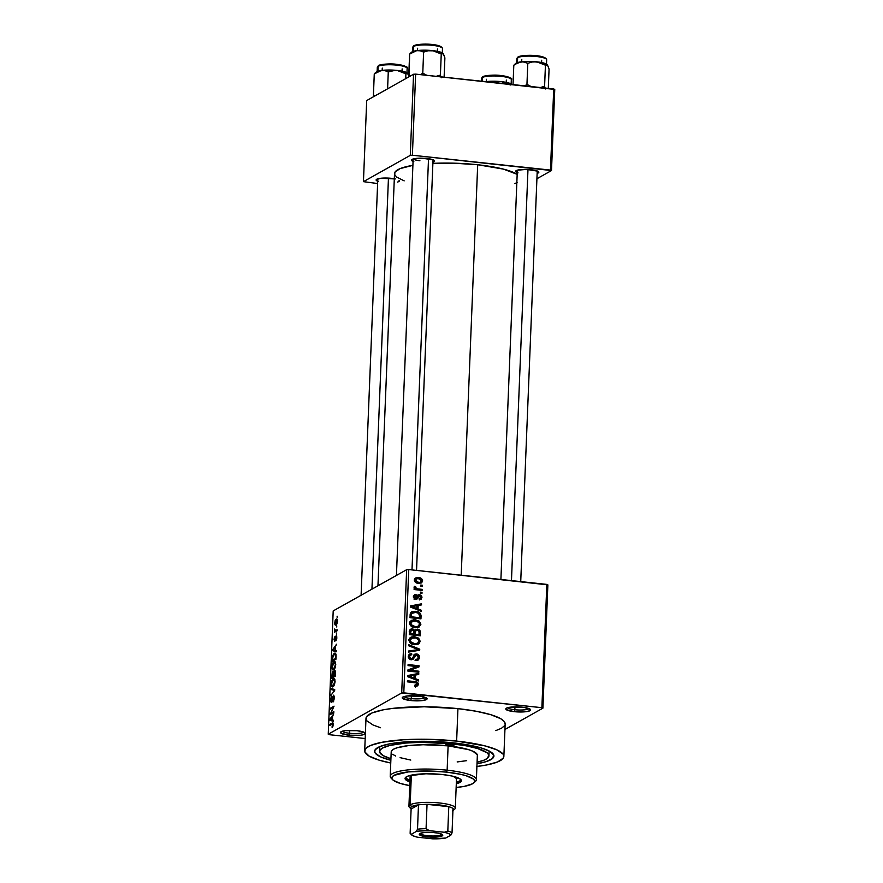 <?xml version="1.0" encoding="UTF-8"?>
<svg xmlns="http://www.w3.org/2000/svg" width="883" height="883" viewBox="0 0 883 883"><rect width="100%" height="100%" fill="white"/><g stroke="black" fill="none" stroke-linecap="round" stroke-linejoin="round"><path stroke-width="1.32" d="M349.536 733.265A10.773 2.185 -177.7 0 0 363.63 732.073A10.773 2.185 2.3 0 1 349.536 733.265L349.646 730.384L349.536 733.265A10.773 2.185 2.3 0 1 342.328 731.223A10.773 2.185 -177.7 0 0 349.536 733.265L348.94 735.197L349.536 733.265M356.92 730.705A12.439 2.528 2.3 0 1 365.098 732.912A12.439 2.528 2.3 0 1 361.147 735.164A12.439 2.528 2.3 0 1 348.94 735.197L360.496 735.252L363.686 734.634L365.33 733.265L362.781 731.786L356.92 730.705L345.363 730.649L341.158 731.687L340.926 733.144L348.94 735.197A12.439 2.528 2.3 0 1 340.794 731.941A12.439 2.528 2.3 0 1 356.92 730.705M411.279 698.608A10.773 2.185 -177.7 0 0 425.374 697.415A10.773 2.185 2.3 0 1 411.279 698.608L411.39 695.727L411.279 698.608A10.773 2.185 2.3 0 1 404.072 696.566A10.773 2.185 -177.7 0 0 411.279 698.608L410.683 700.528L411.279 698.608M418.663 696.047A12.439 2.528 2.3 0 1 426.853 698.254A12.439 2.528 2.3 0 1 422.891 700.506A12.439 2.528 2.3 0 1 410.683 700.528L422.24 700.583L426.434 699.557L427.074 698.596L420.882 696.334L407.107 695.992L402.902 697.029L402.67 698.486L410.683 700.528A12.439 2.528 2.3 0 1 402.538 697.272A12.439 2.528 2.3 0 1 418.663 696.047M514.833 709.744A10.773 2.185 -177.7 0 0 528.928 708.552A10.773 2.185 2.3 0 1 514.833 709.744L514.955 706.864L514.833 709.744A10.773 2.185 2.3 0 1 507.626 707.702A10.773 2.185 -177.7 0 0 514.833 709.744L514.237 711.665L514.833 709.744M522.217 707.184A12.439 2.528 2.3 0 1 530.407 709.391A12.439 2.528 2.3 0 1 526.445 711.643A12.439 2.528 2.3 0 1 514.237 711.665L525.793 711.72L529.999 710.694L530.628 709.733L524.436 707.471L510.661 707.128L506.467 708.155L506.224 709.623L514.237 711.665A12.439 2.528 2.3 0 1 506.091 708.409A12.439 2.528 2.3 0 1 522.217 707.184M399.072 180.386A11.611 2.362 2.3 0 1 397.604 182.041M413.056 161.401A11.611 2.362 2.3 0 1 411.721 159.635A11.611 2.362 2.3 0 1 426.776 158.487A11.611 2.362 2.3 0 1 434.414 160.551A11.611 2.362 2.3 0 1 432.946 162.196L434.546 161.335L433.454 159.944L422.284 158.2L413.001 159.017L411.478 160.298L413.851 161.666M517.25 172.604A11.611 2.362 2.3 0 1 515.915 170.838A11.611 2.362 2.3 0 1 530.959 169.691A11.611 2.362 2.3 0 1 538.597 171.755A11.611 2.362 2.3 0 1 537.129 173.399L538.729 172.538L537.637 171.147L526.478 169.404L517.195 170.22L515.661 171.501L518.034 172.869M453.432 742.879A59.691 12.13 2.3 0 1 492.725 753.464A59.691 12.13 2.3 0 1 477.019 763.751L485.937 761.687L492.372 758.629L493.796 755.131L490.098 751.499L481.588 748.067L469.005 745.097L436.213 741.577L402.769 742.117L389.425 743.905L379.944 746.532L375.132 749.777L374.756 752.139L375.43 753.342L380.783 756.941L390.86 760.285A59.691 12.13 2.3 0 1 376.026 748.773A59.691 12.13 2.3 0 1 453.432 742.879M505.131 724.325L504.237 721.521L500.705 718.707L490.782 714.689L476.103 711.234L457.935 708.641A69.647 14.15 -177.7 0 0 365.992 718.398L364.69 750.837A69.647 14.15 2.3 0 1 456.632 741.08L457.935 708.641L424.226 706.775L393.2 708.321L383.244 709.833L372.185 712.901L366.577 716.687L366.136 719.446M476.654 766.499L486.599 764.987L497.67 761.919L503.266 758.133L503.718 755.373L502.935 753.972L496.676 749.766L485.054 745.903L456.632 741.08A69.647 14.15 2.3 0 1 503.862 756.433L505.164 723.983A69.647 14.15 -177.7 0 0 457.935 708.641L456.632 741.08L429.712 739.325L403.487 739.744L381.942 742.283L370.882 745.351L366.5 747.813L365.275 749.126L364.834 751.886L369.149 756.113L379.072 760.131L390.75 763.011A69.647 14.15 2.3 0 1 364.69 750.837M477.692 164.746A63.013 12.803 -177.7 0 0 432.891 163.366L453.343 163.156L477.692 164.746L461.213 575.197L477.692 164.746L503.42 169.117L517.173 174.337A63.013 12.803 -177.7 0 0 477.692 164.746M404.171 180.872L396.655 177.086L394.646 174.525L395.043 172.03L400.12 168.609L412.902 165.342A63.013 12.803 -177.7 0 0 394.513 173.576L377.957 585.793M406.655 569.69L333.2 610.915L328.244 734.215L401.699 692.978L406.655 569.69L408.752 569.557L403.796 692.846L541.875 707.691L546.831 584.403L408.752 569.557L547.868 584.866L546.831 584.403L541.875 707.691L542.913 708.166L547.868 584.866L542.913 708.166L504.944 729.479L542.913 708.166L541.875 707.691L401.699 692.978L403.796 692.846L408.752 569.557L406.655 569.69L333.2 610.915L328.244 734.215L401.699 692.978L406.655 569.69M336.754 625.937L336.71 626.963L336.754 625.937M335.717 630.55L337.085 630.694L335.717 630.55L337.118 629.767L337.074 630.793L334.37 632.316L334.602 629.016L335.043 630.583L335.717 630.55L334.602 629.016L334.37 632.316L337.074 630.793L337.118 629.767L335.176 630.672M336.467 633.012L336.434 634.038L336.467 633.012M334.701 640.352L335.275 640.407L334.425 639.204L334.911 636.632L334.039 639.458L334.712 641.345L336.092 636.831L336.831 638.023L335.86 639.833L336.478 639.899L335.86 639.833L335.871 640.848L336.842 637.835L336.401 635.793L336.787 638.608L335.959 640.76L336.257 636.82L334.712 641.345L334.204 638.045L334.911 636.632L334.767 640.296L336.07 635.826L334.624 640.363L335.264 640.429M335.209 650.385L336.28 650.65L336.235 651.742L332.637 650.683L332.681 649.601L336.544 644.215L335.352 646.82L335.209 650.385L335.352 646.82L336.544 644.215L332.681 649.601L332.637 650.683L336.235 651.742L336.28 650.65L335.209 650.385M335.761 664.689L334.414 669.115L333.101 669.921L332.372 669.446L331.975 666.334L333.09 662.68L335.021 661.731L335.761 664.689L335.319 662.051L334.017 661.775C332.99 662.184 332.295 663.861 331.942 666.831C332.074 669.568 332.681 670.528 333.741 669.711L335.065 667.978L335.761 664.689M335.087 681.643L333.73 686.069L332.416 686.875L331.688 686.411L331.291 683.287L332.416 679.645L334.348 678.696L335.087 681.643L334.635 679.016L333.332 678.74C332.306 679.137 331.622 680.826 331.257 683.784C331.401 686.533 331.997 687.493 333.068 686.676L334.381 684.943L335.087 681.643M333.355 724.689L332.107 727.581L332.736 723.972L329.635 725.506L329.679 724.468L332.615 722.89L333.355 724.689C333.277 722.967 332.891 722.415 332.207 723.056L329.679 724.468L329.635 725.506L332.681 723.939L332.107 727.581L333.355 724.689M332.405 719.998L333.487 720.263L333.443 721.345L329.845 720.296L329.889 719.215L333.741 713.828L332.549 716.422L332.405 719.998L332.549 716.422L333.741 713.828L329.889 719.215L329.845 720.296L333.443 721.345L333.487 720.263L332.405 719.998M330.849 713.287L333.829 711.61L333.796 712.647L330.065 714.733L333.277 707.603L330.286 709.281L330.33 708.243L334.05 706.157L330.849 713.287L334.05 706.157L330.33 708.243L330.286 709.281L333.277 707.603L330.065 714.733L333.796 712.647L333.829 711.61L330.849 713.287L332.361 713.453L330.849 713.287M331.555 701.499L332.163 701.566L331.037 699.899L331.842 696.444L330.606 700.175L331.511 702.537L333.443 696.257L334.425 698.045L333.034 700.959L333.774 701.047L333.034 700.959L333.034 701.974L334.436 697.846L333.697 695.164L334.414 698.21L333.277 701.786L333.763 696.312L331.6 702.482L330.695 701.797L330.86 698.243L331.842 696.444L331.037 699.899L331.765 701.323L333.487 695.23L331.412 701.543L332.14 701.621M331.125 688.442L334.723 689.59L330.827 695.749L334.26 690.396L331.081 689.524L331.125 688.442L331.081 689.524L334.26 690.396L330.827 695.749L334.723 689.59L331.125 688.442M334.414 670.495L335.319 671.212L335.253 676.223L331.533 678.31L332.328 672.129L333.034 671.698L333.443 672.416L334.414 670.495L333.443 672.416L332.703 671.742L331.533 678.31L335.253 676.223L335.385 673.023C335.441 670.959 335.11 670.12 334.414 670.495L334.756 670.407M334.326 653.387L335.915 654.071L335.937 659.259L332.207 661.345L332.527 656.4L333.509 654.115L334.326 653.387L332.461 656.786L332.207 661.345L335.937 659.259L336.059 656.235C335.981 653.464 335.397 652.515 334.326 653.387L335.076 653.188M336.191 619.182L337.461 620.131L336.931 623.84L335.529 625.065L334.778 624.115L335.065 620.793L336.191 619.182L334.701 622.835C334.789 624.833 335.22 625.528 335.993 624.921L337.505 621.257C337.416 619.237 336.975 618.553 336.191 619.182L336.776 619.027M337.14 616.202L337.107 617.228L337.14 616.202M420.738 585.065L422.306 585.23L422.262 586.268L420.694 586.091L420.738 585.065L420.694 586.091L422.262 586.268L422.306 585.23L420.75 586.102L422.306 585.23L420.738 585.065M418.001 588.917L422.14 589.358L422.096 590.396L414.105 589.535L414.149 588.497L415.429 588.641L414.193 587.747L414.204 586.742L415.65 586.742L415.981 588.343L418.001 588.917L416.379 588.542L415.65 586.742L414.524 586.323L414.061 587.261L415.429 588.641L414.149 588.497L414.105 589.535L422.096 590.396L422.14 589.358L420.584 590.23L422.14 589.358L418.001 588.917L416.445 589.789L418.001 588.917M420.451 592.14L422.019 592.305L421.975 593.343L420.407 593.177L420.451 592.14L420.407 593.177L421.975 593.343L422.019 592.305L420.474 593.177L422.019 592.305L420.451 592.14M417.273 595.893L419.469 594.7L420.904 595.208L421.942 596.963L421.136 599.204L419.282 599.723L419.182 598.674L420.805 597.438L419.635 595.76L416.798 599.115L414.083 598.21L413.73 596.168L414.745 594.734L416.059 594.48L416.158 595.528L414.822 596.72L415.937 598.155L417.747 595.12L419.469 594.7L418.034 594.921L415.738 598.155L414.822 596.72L416.158 595.528L416.059 594.48L414.679 594.767L413.685 596.632L415.86 599.204L417.14 598.972L419.635 595.76L420.816 597.283L419.182 598.674L419.282 599.723L420.937 599.336L421.953 597.471L419.822 598.674L419.591 599.7M418.056 609.005L421.301 610.252L421.257 611.334L410.396 607.018L410.44 605.926L421.555 603.817L421.511 604.899L418.2 605.44L418.056 609.005L418.2 605.44L421.511 604.899L421.555 603.817L410.44 605.926L410.396 607.018L421.257 611.334L421.301 610.252L420.153 610.893L421.301 610.252L418.056 609.005L416.953 609.623L418.056 609.005M420.882 624.325L419.039 627.107L415.231 627.725L410.385 625.473L409.624 623.619L409.977 621.72L413.52 619.723L419.315 621.19L420.882 624.325L419.315 621.19L415.418 619.745L411.379 620.352L409.613 623.111C410.231 626.069 412.107 627.614 415.231 627.725L419.039 627.107L420.882 624.325L419.337 625.197L420.882 624.325M420.198 641.29L419.072 643.597L416.511 644.656L412.626 644.303L410.418 643.166L408.939 640.572L409.557 638.277L411.522 636.952L414.734 636.698L418.641 638.155L420.198 641.29L418.641 638.155L414.734 636.698L410.694 637.316L408.928 640.076C409.546 643.034 411.423 644.568 414.546 644.678L418.354 644.071L420.198 641.29L418.652 642.151L420.198 641.29M416.334 685.164L418.465 684.336L417.626 685.87L414.955 686.201L414.855 685.153L417.107 684.502L416.401 682.945L407.394 681.831L407.438 680.793L416.699 681.974L418.465 684.336C418.089 682.471 416.897 681.555 414.889 681.599L407.438 680.793L407.394 681.831L416.401 682.945L417.184 684.148L414.569 686.157M415.253 678.619L418.498 679.866L418.465 680.948L407.604 676.621L407.648 675.539L418.763 673.42L418.719 674.502L415.396 675.042L415.253 678.619L415.396 675.042L418.719 674.502L418.763 673.42L407.648 675.539L407.604 676.621L418.465 680.948L418.498 679.866L417.361 680.506L418.498 679.866L415.253 678.619L414.16 679.237L415.253 678.619M410.065 670.263L418.851 671.212L418.807 672.239L407.825 671.058L407.869 669.965L416.853 666.555L408.045 665.605L408.089 664.579L419.072 665.76L419.028 666.864L410.065 670.263L419.028 666.864L419.072 665.76L408.089 664.579L408.045 665.605L416.853 666.555L407.869 669.965L407.825 671.058L418.807 672.239L418.851 671.212L417.306 672.084L418.851 671.212L410.065 670.263L408.509 671.135L410.065 670.263M416.489 653.928L418.266 654.612L419.392 656.19L419.458 658.199L418.343 659.921L415.694 660.506L415.595 659.458L417.438 658.983L418.244 657.504L417.847 655.705L416.467 654.954L414.966 655.65L413.211 659.193L411.158 659.722L409.039 658.707L408.542 655.219L411.048 653.696L411.776 654.756L410.043 655.263L409.546 656.753L411.235 658.696L412.659 658.166L414.282 654.568L416.489 653.928L414.756 654.215L412.372 658.486L411.235 658.696L409.557 656.566L410.363 655.02L411.776 654.756L411.677 653.707L409.591 654.082L408.266 656.455L411.158 659.722L412.88 659.413L416.467 654.954L418.266 657.25L417.195 659.148L415.595 659.458L415.694 660.506L418.067 660.098L419.546 657.482L417.957 658.376L419.546 657.482C419.491 655.44 418.476 654.248 416.489 653.928L414.359 655.12L416.489 653.928M408.884 644.767L419.734 649.182L419.69 650.197L408.586 652.073L408.63 651.003L418.432 649.612L408.84 645.848L408.884 644.767L408.84 645.848L418.432 649.612L408.63 651.003L408.586 652.073L419.69 650.197L419.734 649.182L417.604 650.55L419.734 649.182L408.884 644.767M417.306 629.126L420.187 630.992L420.275 635.815L409.293 634.634L409.602 630.319L411.202 628.961L413.266 629.138L414.546 630.252L417.306 629.126L414.546 630.252L412.295 628.884L410.551 629.215L409.414 631.433L409.293 634.634L420.275 635.815L420.396 632.614L419.083 633.354L420.396 632.614C420.396 630.539 419.37 629.369 417.306 629.126L415.176 630.319L417.306 629.126M415.683 611.323L420.463 613.464L420.948 618.862L409.966 617.681L410.44 613.001L413.266 611.345L415.683 611.323L411.544 611.897L410.352 613.177L409.966 617.681L420.948 618.862L421.07 615.826L419.756 616.577L421.07 615.826C420.617 612.89 418.818 611.389 415.683 611.323L413.906 612.327L415.683 611.323M418.52 577.57L421.257 578.409L422.394 579.69L422.493 581.599L421.103 583.056L416.986 583.067L414.679 581.411L414.381 579.656L415.264 578.222L418.52 577.57L415.65 577.957L414.348 580.01C414.767 582.151 416.114 583.266 418.365 583.332L421.323 582.935L422.626 580.893L420.838 581.897L422.626 580.893C422.184 578.718 420.816 577.614 418.52 577.57L416.39 578.762L418.52 577.57M329.282 734.678L365.187 738.541L329.282 734.678M536.908 178.741L551.5 170.551L554.756 89.437L415.639 74.117L412.383 155.231L550.462 170.088L553.718 88.973L554.756 89.437L551.5 170.551L536.908 178.741M363.443 181.655L410.286 155.364L413.542 74.249L366.699 100.552L363.443 181.655L410.286 155.364L412.383 155.231L551.5 170.551L550.462 170.088L553.718 88.973L415.639 74.117L412.383 155.231L410.286 155.364L413.542 74.249L415.639 74.117L413.542 74.249L366.699 100.552L363.443 181.655L377.626 183.543L363.443 181.655M395.352 178.94L380.639 178.278L376.202 179.668L378.509 181.512M514.822 183.598L517.096 182.516M419.922 160.75A9.945 2.02 2.3 0 1 413.321 158.929A9.945 2.02 -177.7 0 0 419.922 160.75M366.92 720.859L373.167 725.053L380.551 727.735M495.849 730.583L501.478 728.276L504.568 725.694M503.862 756.433A69.647 14.15 2.3 0 1 476.908 766.466M377.714 181.236A11.611 2.362 2.3 0 1 376.379 179.481A11.611 2.362 2.3 0 1 391.434 178.333M417.184 684.148L414.855 685.153L414.955 686.201L417.626 685.87L418.465 684.336L416.334 685.528L415.496 687.062M413.343 682.471L414.889 681.599L413.343 682.471M416.125 686.422L416.29 684.899M407.615 676.334L416.633 674.623L418.763 673.42L416.621 674.844L407.615 676.334M414.083 675.782L415.396 675.042L414.083 675.782M413.984 678.133L410.827 676.831L409.701 677.46L410.827 676.831L408.774 676.124L407.769 676.687L414.105 675.263L413.984 678.133L412.913 678.74L413.984 678.133L414.105 675.263L408.774 676.124L413.984 678.133M407.858 670.352L416.853 666.555L407.858 670.352M416.268 666.875L419.072 665.76L416.908 667.669L416.268 666.875M413.365 656.312L416.467 654.954M412.593 658.254L414.293 657.305L412.593 658.254M412.107 658.641L411.621 659.744M408.719 654.899L411.677 653.707L409.602 655.451L408.917 654.888M408.321 657.261L409.557 656.566L408.321 657.261M409.977 659.402L411.235 658.696L409.977 659.402M412.372 658.486L411.235 658.696M410.44 659.579L412.206 658.575M413.884 655.098L415.187 655.296M415.584 655.462L413.564 655.12M411.743 659.524L412.162 658.497M408.597 651.897L414.546 651.036L416.677 649.833L414.546 651.036L416.301 650.815L408.597 651.897M416.401 650.749L418.432 649.612L416.401 650.749M409.756 638.045L412.284 637.868M412.869 637.747L414.734 636.698L412.869 637.747M417.626 638.718L418.641 638.155L417.626 638.718M412.604 637.901L409.646 638.067M411.655 637.835L410.705 637.879M408.686 639.921L409.657 639.226M416.081 643.939L415.22 644.535M414.602 643.652C412.173 643.63 410.716 642.471 410.209 640.197L412.162 637.901L414.657 637.736C417.008 637.791 418.432 638.939 418.906 641.157L417.56 643.232L413.178 644.458L417.946 642.967L418.829 640.407L416.103 638.001L411.434 638.221L410.264 639.789L410.595 641.698L414.602 643.652M408.972 639.645L412.162 637.901M414.778 644.7L417.56 643.232M409.712 630.065L412.295 628.884L410.165 630.087L411.036 630.285M413.763 630.694L414.546 630.252L413.763 630.694M414.458 630.296L415.893 630.451M416.423 630.628L414.37 630.307M411.136 630.33L409.613 630.065M413.895 634.093L410.617 633.74L409.293 634.48L410.617 633.74L410.683 631.941L409.37 632.681L412.427 629.943L413.906 631.058L413.895 634.093L412.35 634.965L413.895 634.093L413.906 631.058L412.913 630.032L410.904 630.561L410.617 633.74L413.895 634.093M409.237 631.301L412.427 629.943M419.028 634.645L415.176 634.237L413.63 635.098L415.176 634.237L415.264 632.195L413.939 632.934L415.264 632.195L416.059 630.363L417.273 630.164L419.028 631.378L419.028 634.645L417.482 635.517L419.028 634.645L419.116 631.908L418.321 630.495L416.853 630.142L415.496 630.937L415.176 634.237L419.028 634.645M410.44 621.08L412.968 620.915M413.553 620.793L415.418 619.745L413.553 620.793M418.31 621.764L419.315 621.19L418.31 621.764M418.708 625.948L417.924 627.548M418.211 627.195L418.73 625.749M413.288 620.937L410.33 621.113M412.328 620.881L411.39 620.915M409.37 622.957L410.33 622.272M416.765 626.974L415.904 627.57M415.286 626.687C412.858 626.665 411.39 625.517 410.893 623.243L412.836 620.937L415.341 620.771C417.692 620.837 419.105 621.974 419.591 624.193L418.244 626.268L413.851 627.493L418.63 626.014L419.513 623.442L416.787 621.047L412.107 621.257L410.948 622.824L411.279 624.745L415.286 626.687M409.657 622.681L412.836 620.937M415.451 627.736L418.244 626.268M410.672 612.625L413.067 612.482M411.644 613.508L410.109 614.369L411.644 613.508L411.368 614.954L410.054 615.694L411.368 614.954L411.29 616.787L409.977 617.526L411.29 616.787L419.712 617.692L418.995 613.519L415.628 612.361L418.288 613.056L419.789 615.826L419.712 617.692L418.156 618.553L419.712 617.692L411.29 616.787L411.644 613.508L415.628 612.361L410.551 612.647M410.407 606.72L419.425 605.01L421.555 603.817L419.414 605.241L410.407 606.72M416.875 606.18L418.2 605.44L416.875 606.18M416.787 608.519L413.63 607.217L412.493 607.846L413.63 607.217L411.566 606.522L410.562 607.085L416.897 605.65L416.787 608.519L415.705 609.127L416.787 608.519L416.897 605.65L411.566 606.522L416.787 608.519M419.215 598.994L420.176 598.453L419.182 598.674M418.895 595.948L416.765 597.14L419.635 595.76M417.118 596.963L416.29 598.111L418.421 596.908L415.827 599.204M413.884 595.683L416.059 594.48L413.928 595.683L414.006 596.466L413.63 595.694M413.222 596.908L416.158 595.528M413.73 597.327L414.822 596.72L413.73 597.327M414.646 598.773L415.738 598.155L414.646 598.773M416.423 597.89L415.738 598.155M419.48 599.91L419.822 598.674L421.953 597.471L419.469 594.7L417.35 595.904L418.421 596.191M418.774 596.4L417.118 595.882M415.716 599.425L416.39 597.857M414.116 589.369L415.429 588.641L414.116 589.369M414.116 587.603L415.65 586.742L414.116 587.603M414.447 588.045L415.485 587.471L414.447 588.045M414.535 589.579L416.379 588.542L414.535 589.579M414.745 578.762L416.522 578.784M416.743 578.807L414.635 578.784M418.41 582.294L415.485 580.153L414.425 580.76L416.323 578.884L418.553 578.608L421.478 580.749L420.628 582.029L417.019 583.078L420.33 582.162L421.467 580.495L419.977 578.928L417.096 578.619L415.584 579.667L416.125 581.478L418.41 582.294M418.31 583.321L420.628 582.029M413.167 612.449L410.286 613.95M332.935 726.665L332.096 726.566L332.935 726.665M333.355 724.005L332.626 723.928M331.18 724.634L329.679 724.468L331.18 724.634M333.167 723.155L332.207 723.056L333.167 723.155M332.792 722.879L332.207 723.056M333.465 720.683L329.845 720.296L333.465 720.683M330.937 719.535L331.986 719.899L330.253 719.457L332.527 717.062L332.416 719.943L332.107 717.018L330.253 719.457L330.937 719.535L330.253 719.457M331.721 713.806L330.11 713.641L331.721 713.806M331.831 708.409L330.33 708.243L331.831 708.409M333.443 696.257L334.381 696.301M331.566 694.755L330.871 694.678L331.566 694.755M334.227 691.201L333.653 691.135L334.227 691.201M334.69 690.385L333.686 690.285L334.69 690.385M334.701 689.91L331.081 689.524L334.701 689.91M332.328 686.875L333.068 686.676M334.525 678.861L333.332 678.74L334.525 678.861M334.635 679.016L333.332 678.74M333.112 685.638L335.065 681.941L333.774 679.612L332.427 680.683L331.721 683.111L331.942 685.363L333.112 685.638C332.284 686.334 331.809 685.638 331.699 683.53L333.288 679.778C334.083 679.137 334.547 679.844 334.646 681.897L333.112 685.638L333.973 685.727L332.472 685.815M333.288 679.778L334.933 679.733M333.443 672.416L332.703 671.742M332.725 672.736L332.008 677.029L333.123 676.411L332.008 677.029L333.52 677.195L332.008 677.029L332.725 672.736L333.675 673.453L333.123 676.411L334.624 676.566L333.123 676.411L333.2 673.409M334.381 671.521L333.553 676.168L334.856 675.429L333.553 676.168L335.065 676.323L333.553 676.168L334.381 671.521L335.397 672.25L335.286 675.473L334.944 672.195M333.001 669.91L333.741 669.711M335.209 661.908L334.017 661.775L335.209 661.908M335.319 662.051L334.017 661.775M333.796 668.685L335.75 664.987L334.458 662.658L333.034 663.839L332.405 666.157L332.626 668.409L333.796 668.685C332.957 669.38 332.494 668.674 332.383 666.577L333.962 662.813C334.767 662.184 335.22 662.89 335.33 664.943L333.796 668.685L334.657 668.773L333.156 668.861L334.502 669.005M333.962 662.813L335.617 662.769M334.282 654.424L332.946 656.455L332.692 660.076L335.54 658.475L332.692 660.076L334.193 660.23L332.692 660.076L332.891 656.731L334.282 654.424L335.993 654.413L335.176 654.325L335.97 658.519L335.408 654.557L334.282 654.424L335.176 654.325M336.268 651.08L332.637 650.683L336.268 651.08M333.741 649.932L334.778 650.285L333.057 649.855L333.708 649.921L333.057 649.855L334.9 647.405L335.209 650.33L334.9 647.405L333.057 649.855L333.741 649.932L333.057 649.855M336.092 636.831L336.831 636.864M335.915 631.444L334.414 631.279L335.915 631.444M336.357 631.202L334.845 631.036L336.357 631.202M335.441 625.065L335.993 624.921M336.026 623.884L337.494 621.489L336.346 620.12L335.099 623.111L336.026 623.884L335.087 622.636L336.18 620.197L337.129 621.444L336.026 623.884L336.864 623.972L335.606 624.005M336.18 620.197L337.472 620.175M448.641 745.561A4.15 0.839 2.3 0 1 445.838 744.656A4.15 0.839 2.3 0 1 451.312 744.071L454.116 744.921L452.504 745.583L445.849 744.711L451.312 744.071A4.15 0.839 2.3 0 1 454.116 744.987A4.15 0.839 2.3 0 1 448.641 745.561L448.707 743.972L448.641 745.561M405.385 777.658A28.19 5.728 -177.7 0 0 409.977 780.285M409.911 781.908A28.19 5.728 2.3 0 1 405.065 778.464A28.19 5.728 2.3 0 1 442.284 774.512L451.798 775.991L460.44 779.148L461.158 781.411L456.301 783.773A28.19 5.728 2.3 0 0 461.401 780.715A28.19 5.728 2.3 0 0 442.284 774.512L425.937 773.773L408.84 775.782L406.555 776.72L405.131 778.883L410.893 782.217M473.685 782.967L475.363 781.477A43.112 8.764 -177.7 0 0 447.14 770.197L446.544 772.117A41.457 8.422 2.3 0 1 473.685 782.967A41.457 8.422 2.3 0 1 456.147 787.493L464.381 786.345L472.46 783.806L474.303 782.272L474.568 780.627L473.244 778.949L466.092 775.727L460.54 774.303L446.544 772.117L430.518 771.069L408.012 771.93L394.006 775.373L392.162 776.908L391.897 778.552L393.222 780.23L400.374 783.453L409.756 785.627A41.457 8.422 2.3 0 1 392.648 779.711A41.457 8.422 2.3 0 1 405.849 772.206A41.457 8.422 2.3 0 1 446.544 772.117L447.14 770.197A43.112 8.764 2.3 0 1 476.379 779.7A43.112 8.764 2.3 0 1 474.337 782.217M476.379 779.7L477.35 755.362A43.112 8.764 -177.7 0 0 448.111 745.859L447.14 770.197L448.111 745.859L468.443 749.612L472.913 751.245L477.261 754.711M451.886 742.713L451.842 743.773A54.724 11.115 2.3 0 1 488.95 755.826A54.724 11.115 2.3 0 1 477.074 762.206L484.083 760.142L487.526 758.21L488.84 755.009L487.085 752.78L477.648 748.53L466.114 745.815L451.842 743.773L451.886 742.713M410.098 777.04A23.212 4.713 2.3 0 1 413.542 774.733L411.335 775.605L410.154 804.81L411.666 806.598A21.556 4.382 2.3 0 1 418.487 804.866A21.556 4.382 2.3 0 1 427.041 804.336A21.556 4.382 2.3 0 1 448.785 806.676A21.556 4.382 2.3 0 1 453.012 808.574A21.556 4.382 2.3 0 1 453.089 810.55A21.556 4.382 2.3 0 1 452.924 810.682M456.445 778.552L453.255 776.323A23.212 4.713 2.3 0 1 456.489 778.894L455.319 808.1A23.212 4.713 2.3 0 1 454.094 809.534A23.212 4.713 -177.7 0 0 454.778 809.06A23.212 4.713 -177.7 0 0 438.354 802.857A23.212 4.713 -177.7 0 0 410.154 804.81A23.212 4.713 2.3 0 1 435.992 802.658A23.212 4.713 2.3 0 1 455.319 808.1M390.926 758.74A54.724 11.115 2.3 0 1 379.602 751.433A54.724 11.115 2.3 0 1 451.842 743.773L420.109 742.338L405.396 743.078L389.822 745.44L382.494 748.067L380.065 750.097L379.712 752.261L383.112 755.583L390.926 758.74M410.783 760.075L400.098 757.658M395.639 756.025L392.67 754.303M391.29 752.548L391.566 750.848L393.476 749.248L396.964 747.813L408.045 745.671L423.123 744.733L448.111 745.859A43.112 8.764 -177.7 0 0 391.202 751.908L390.22 776.234A43.112 8.764 2.3 0 1 447.14 770.197A43.112 8.764 -177.7 0 0 404.822 770.296A43.112 8.764 -177.7 0 0 391.081 778.089L392.648 779.711M466.666 760.66L457.173 761.941M392.052 778.905A43.112 8.764 2.3 0 1 390.22 776.234M461.147 779.899A28.19 5.728 -177.7 0 1 456.368 782.15L459.977 780.837M406.092 778.409L410.959 780.594M410.154 777.382L411.335 775.605L410.154 804.81A23.212 4.713 -177.7 0 0 409.392 807.239L410.948 808.85A21.556 4.382 2.3 0 1 411.666 806.598L410.54 807.757L411.114 809.005L418.487 804.866L411.666 806.598L410.154 804.81A23.212 4.713 2.3 0 0 408.928 806.234A23.212 4.713 2.3 0 0 410.529 808.055M375.231 73.079L374.271 73.896L373.432 94.967L375.198 95.772L373.432 94.967L374.271 73.896L381.368 70.474A16.137 3.278 -177.7 0 0 376.732 71.711L374.271 73.896L381.368 70.474L384.933 70.651L388.277 71.942L387.593 88.819L388.277 71.942L394.889 70.375L399.48 70.872L405.904 73.841L407.339 72.991L409.193 76.689L409.613 54.062L413.067 51.832L416.71 50.64L420.286 50.817L423.619 52.097L427.968 50.795L432.527 50.607L441.246 53.995L443.167 53.477L444.889 57.848L444.116 77.185L444.889 57.848M406.964 72.704L407.14 68.433A14.923 3.035 -177.7 0 0 394.712 64.945A14.923 3.035 -177.7 0 0 378.112 66.324A0.993 0.927 -119.3 0 1 378.553 65.563A0.993 0.927 60.7 0 0 378.112 66.324A14.923 3.035 2.3 0 1 393.862 64.889A14.923 3.035 2.3 0 1 407.052 68.079M406.18 67.307A13.929 2.826 -177.7 0 0 394.293 64.139A13.929 2.826 -177.7 0 0 379.083 65.452L380.209 64.989M378.112 66.324L377.913 71.214L378.112 66.324A14.923 3.035 -177.7 0 0 377.317 67.24L378.564 65.552C377.979 64.967 388.597 63.146 396.279 64.282C405.374 65.916 408.995 67.296 407.14 68.433M373.432 94.967L373.851 96.534L373.432 94.967M405.716 78.642L405.904 73.841L405.716 78.642M408.101 73.764L402.637 71.291L393.056 70.121L383.045 70.276L376.191 72.108M406.412 73.123L406.886 73.73M381.798 64.591L391.357 64.006M394.083 64.128L399.226 64.68M401.445 65.088L406.158 67.218M407.339 72.991L407.825 73.322A16.137 3.278 -177.7 0 0 407.814 73.311A16.137 3.278 -177.7 0 0 397.184 70.441A16.137 3.278 -177.7 0 0 381.368 70.474L384.933 70.651L388.277 71.942L392.626 70.64L397.184 70.441L405.904 73.841L407.339 72.991L409.8 76.357L408.774 75.132L410.54 75.938L408.774 75.132L409.613 54.062L416.71 50.64L412.88 51.501L411.257 53.112M374.271 73.896L376.732 71.711A16.137 3.278 -177.7 0 0 376.257 72.042L374.745 73.377M371.942 589.171L388.454 178.101L371.942 589.171M411.997 569.899L428.52 158.708L411.997 569.899M527.979 169.459L511.467 580.606L527.979 169.459M420.286 833.353A10.773 2.185 -177.7 0 0 429.293 835.87A10.773 2.185 -177.7 0 0 441.257 834.865L442.162 835.947A11.777 2.395 2.3 0 1 427.858 836.929A11.777 2.395 2.3 0 1 419.524 833.784A11.777 2.395 2.3 0 1 419.878 833.552L423.851 832.57L432.549 832.437L438.774 833.243L442.758 835.042L439.866 836.665L429.48 837.062L421.688 835.848L419.282 834.457L419.878 833.552A11.777 2.395 2.3 0 1 431.754 832.382A11.777 2.395 2.3 0 1 442.549 834.711A11.777 2.395 2.3 0 1 442.162 835.947L441.257 834.865A10.773 2.185 2.3 0 1 429.293 835.87A10.773 2.185 2.3 0 1 420.286 833.353M441.29 833.971L441.257 834.865L441.29 833.971M452.46 810.98L453.575 809.821L453.012 808.574A21.556 4.382 -177.7 0 0 448.785 806.676L438.983 804.91L427.041 804.336L448.785 806.676L447.813 831.002L444.392 832.272L429.348 830.649L426.07 828.673L427.041 804.336L448.785 806.676L447.813 831.002A21.556 4.382 2.3 0 1 452.03 832.912L453.012 808.574L452.03 832.912A21.556 4.382 -177.7 0 0 447.813 831.002L444.392 832.272L429.348 830.649L419.061 831.058L416.312 831.455L411.202 834.325L410.131 833.342L411.114 809.005A21.556 4.382 2.3 0 1 410.948 808.85M445.727 838.033L450.827 835.175L452.03 832.912L450.827 835.175L448.851 833.64L444.392 832.272A19.901 4.04 2.3 0 1 450.827 835.175L445.727 838.033A19.901 4.04 2.3 0 1 432.692 838.839L445.727 838.033M411.114 809.005L418.487 804.866L417.516 829.203L416.312 831.455L411.202 834.325L413.189 835.848L417.637 837.227L432.692 838.839L417.637 837.227A19.901 4.04 2.3 0 1 411.533 834.799A19.901 4.04 2.3 0 1 411.202 834.325L410.131 833.342L411.114 809.005M427.041 804.336A21.556 4.382 -177.7 0 0 418.487 804.866L417.516 829.203A21.556 4.382 2.3 0 1 426.07 828.673L427.041 804.336M441.82 834.214A10.773 2.185 2.3 0 1 441.257 834.865A10.773 2.185 -177.7 0 0 441.82 834.214M411.202 834.325L410.131 833.342M426.07 828.673A21.556 4.382 -177.7 0 0 417.516 829.203L416.312 831.455A19.901 4.04 2.3 0 1 429.348 830.649L426.07 828.673M442.317 52.859L442.482 48.598A14.923 3.035 -177.7 0 0 430.054 45.099A14.923 3.035 -177.7 0 0 413.454 46.479L413.255 51.38L413.454 46.479A0.993 0.927 -119.3 0 1 414.436 45.607L415.551 45.143M413.454 46.479A14.923 3.035 -177.7 0 0 412.659 47.395L413.906 45.717A0.993 0.927 60.7 0 0 413.454 46.479A14.923 3.035 2.3 0 1 429.204 45.044A14.923 3.035 2.3 0 1 442.394 48.245M441.224 77.77L440.407 75.066L441.246 53.995L440.407 75.066L436.047 76.368L440.407 75.066L441.224 77.77M426.975 75.386L422.769 73.168L423.619 52.097L422.769 73.168L420.628 74.658L422.769 73.168L426.975 75.386M411.059 53.223L409.613 54.062L411.059 53.223M443.443 53.918L440.76 52.207L434.48 50.839L416.71 50.64A16.137 3.278 -177.7 0 0 411.599 52.196L410.087 53.532M441.754 53.278L442.228 53.885M417.14 44.757L426.699 44.161M429.425 44.282L434.568 44.834M436.787 45.243L441.5 47.373M441.522 47.461A13.929 2.826 -177.7 0 0 429.635 44.305A13.929 2.826 -177.7 0 0 414.436 45.607M420.286 50.817L423.619 52.097L427.968 50.795L432.527 50.607A16.137 3.278 -177.7 0 0 416.71 50.64L420.286 50.817M442.681 53.157L443.167 53.477A16.137 3.278 -177.7 0 0 443.156 53.466A16.137 3.278 -177.7 0 0 432.527 50.607L441.246 53.995L442.681 53.157L444.237 55.596M511.158 83.907L511.323 79.636A14.923 3.035 -177.7 0 0 498.906 76.148A14.923 3.035 -177.7 0 0 482.295 77.527A0.993 0.927 -119.3 0 1 482.736 76.766A0.993 0.927 60.7 0 0 482.295 77.527A14.923 3.035 2.3 0 1 498.045 76.093A14.923 3.035 2.3 0 1 511.235 79.282M510.363 78.51A13.929 2.826 -177.7 0 0 498.476 75.342A13.929 2.826 -177.7 0 0 483.277 76.655L484.403 76.192M482.295 77.527L482.14 81.269L482.295 77.527A14.923 3.035 -177.7 0 0 481.5 78.444L482.747 76.755A0.993 0.927 -119.3 0 1 483.277 76.655M485.551 81.677L501.378 81.644L508.542 84.117L501.378 81.644A16.137 3.278 -177.7 0 0 485.727 81.655M512.008 84.525L510.098 85.044L512.008 84.525L509.601 83.245L501.378 81.644A16.137 3.278 -177.7 0 1 511.963 84.481M494.072 82.56L499.072 81.578L494.061 82.549M485.992 75.795L495.54 75.21M498.266 75.331L503.409 75.883M505.628 76.291L510.341 78.421M546.5 64.073L546.665 59.801A14.923 3.035 -177.7 0 0 534.248 56.302A14.923 3.035 -177.7 0 0 517.637 57.682L517.438 62.583L517.637 57.682A0.993 0.927 -119.3 0 1 518.619 56.81L519.745 56.346M517.637 57.682A14.923 3.035 -177.7 0 0 516.842 58.598L518.089 56.92A0.993 0.927 60.7 0 0 517.637 57.682A14.923 3.035 2.3 0 1 533.387 56.247A14.923 3.035 2.3 0 1 546.577 59.448M548.299 88.388L549.071 69.062L548.299 88.388M547.626 65.121L542.162 62.66L530.473 61.402L520.904 61.843L514.756 64.437L513.807 65.265L513.023 84.591L513.807 65.265L517.25 63.035L522.703 61.766L527.802 63.3L526.952 84.371L531.158 86.589L526.952 84.371L527.802 63.3L532.151 61.998L536.721 61.81L545.44 65.199L544.59 86.269L545.407 88.973L544.59 86.269L545.44 65.199L547.35 64.68L549.071 69.062M544.59 86.269L540.23 87.572L544.59 86.269M526.952 84.371L524.822 85.861L526.952 84.371M514.281 64.735L515.782 63.399A16.137 3.278 -177.7 0 1 520.904 61.843L524.469 62.02L527.802 63.3L532.151 61.998L536.721 61.81A16.137 3.278 -177.7 0 0 520.904 61.843L517.074 62.704L515.44 64.316M545.937 64.481L546.411 65.088M521.334 55.96L530.882 55.364M533.608 55.486L538.751 56.037M540.97 56.457L545.683 58.576M545.705 58.664A13.929 2.826 -177.7 0 0 533.829 55.508A13.929 2.826 -177.7 0 0 518.619 56.81M546.864 64.36L547.35 64.68A16.137 3.278 -177.7 0 0 547.339 64.669A16.137 3.278 -177.7 0 0 536.721 61.81L545.44 65.199L546.864 64.36L548.42 66.799M417.195 659.148L415.065 660.352M410.363 655.02L408.233 656.212M412.284 658.541L410.154 659.733M416.059 630.363L413.928 631.555M419.039 595.848L416.908 597.04M416.213 598.067L414.083 599.259M416.323 578.884L414.193 580.076M332.483 685.815L333.818 685.959M332.902 672.691L333.752 672.78M334.58 671.466L335.363 671.555M334.933 654.248L335.981 654.358M335.628 624.005L336.776 624.126M489.149 750.98L488.95 755.815M379.789 746.599L379.602 751.433M377.14 71.512L377.317 67.24M382.262 68.09L382.173 70.375M377.814 178.808L361.092 595.263M402.14 68.885L402.052 71.17M396.434 575.418L413.156 158.973M417.516 50.53L417.604 48.245M416.544 570.396L433.034 159.768M437.394 51.335L437.482 49.051M506.235 82.373L506.334 80.088M486.356 81.578L486.445 79.293M541.676 60.254L541.577 62.538M537.228 170.971L520.727 581.599M521.787 59.448L521.698 61.733M517.339 170.176L500.904 579.469M454.778 809.06L453.089 810.55M410.165 775.406L408.928 806.234M410.396 833.618L411.533 834.799M412.493 51.667L412.659 47.395M413.906 45.717C418.531 43.112 441.798 43.433 442.482 48.598M511.323 79.636C513.178 78.499 509.557 77.119 500.462 75.485C492.791 74.349 482.162 76.17 482.747 76.755M481.39 81.192L481.5 78.444M516.676 62.87L516.842 58.598M518.089 56.92C522.714 54.316 545.981 54.636 546.665 59.801"/></g></svg>
